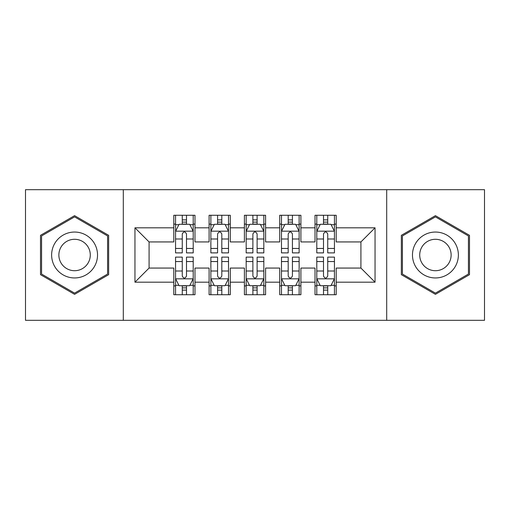 <?xml version="1.0" encoding="UTF-8"?>
<svg xmlns="http://www.w3.org/2000/svg" width="510" height="510" viewBox="0 0 510 510"><rect width="100%" height="100%" fill="white"/><g stroke="black" fill="none" stroke-linecap="round" stroke-linejoin="round"><path stroke-width="0.76" d="M386.695 320.318L484.5 320.318L484.5 189.682L386.695 189.682L386.695 320.318L123.305 320.318L123.305 189.682L25.5 189.682L25.5 320.318L123.305 320.318M386.695 189.682L123.305 189.682M134.952 282.189L134.952 227.811L173.795 227.811L173.795 241.938L149.079 241.938L149.079 268.062L134.952 282.189L173.795 282.189L173.795 294.723L194.979 294.723L194.979 282.189L209.1 282.189L209.1 294.723L230.284 294.723L230.284 282.189L244.405 282.189L244.405 294.723L265.595 294.723L265.595 282.189L279.716 282.189L279.716 294.723L300.9 294.723L300.9 282.189L315.021 282.189L315.021 294.723L336.205 294.723L336.205 268.062L360.921 268.062L360.921 241.938L336.205 241.938L336.205 227.811L375.048 227.811L375.048 282.189L336.205 282.189M336.205 227.811L336.205 215.277L315.021 215.277L315.021 227.811L300.9 227.811L300.9 215.277L279.716 215.277L279.716 227.811L265.595 227.811L265.595 215.277L244.405 215.277L244.405 227.811L230.284 227.811L230.284 215.277L209.1 215.277L209.1 227.811L194.979 227.811L194.979 215.277L173.795 215.277L173.795 227.811M300.9 282.189L300.9 268.062L315.021 268.062L315.021 282.189M375.048 227.811L360.921 241.938M265.595 282.189L265.595 268.062L279.716 268.062L279.716 282.189M315.021 227.811L315.021 241.938L300.9 241.938L300.9 227.811M230.284 282.189L230.284 268.062L244.405 268.062L244.405 282.189M279.716 227.811L279.716 241.938L265.595 241.938L265.595 227.811M194.979 282.189L194.979 268.062L209.1 268.062L209.1 282.189M244.405 227.811L244.405 241.938L230.284 241.938L230.284 227.811M149.079 268.062L173.795 268.062L173.795 282.189M209.1 227.811L209.1 241.938L194.979 241.938L194.979 227.811M315.021 224.107L316.786 224.107M334.445 224.107L336.205 224.107M279.716 224.107L281.482 224.107M299.134 224.107L300.9 224.107M244.405 224.107L246.171 224.107M263.829 224.107L265.595 224.107M209.1 224.107L210.866 224.107M228.518 224.107L230.284 224.107M173.795 224.107L175.555 224.107M193.213 224.107L194.979 224.107M173.795 285.893L175.555 285.893M193.213 285.893L194.979 285.893M209.1 285.893L210.866 285.893M228.518 285.893L230.284 285.893M244.405 285.893L246.171 285.893M263.829 285.893L265.595 285.893M279.716 285.893L281.482 285.893M299.134 285.893L300.9 285.893M315.021 285.893L316.786 285.893M334.445 285.893L336.205 285.893M134.952 227.811L149.079 241.938M360.921 268.062L375.048 282.189M108.649 235.327L74.575 215.66L40.507 235.327L40.507 274.673L74.575 294.34L108.649 274.673L108.649 235.327M401.351 235.327L401.351 274.673L435.425 294.34L469.493 274.673L469.493 235.327L435.425 215.66L401.351 235.327M186.501 219.867L182.268 219.867M193.213 248.453L186.501 248.453L186.501 252.883L193.213 252.883L193.213 231.342L189.682 224.285L179.087 224.285L175.555 231.342L175.555 252.883L182.268 252.883L182.268 248.453L175.555 248.453M175.555 231.342L175.555 215.277M193.213 231.342L193.213 215.277M182.268 224.285L182.268 215.277M186.501 215.277L186.501 224.285M186.501 248.453L186.501 233.994C185.092 231.272 183.683 231.272 182.268 233.994L182.268 248.453M186.501 224.107L182.268 224.107M182.268 290.133L186.501 290.133M175.555 261.547L182.268 261.547L182.268 257.116L175.555 257.116L175.555 278.658L179.087 285.715L189.682 285.715L193.213 278.658L193.213 257.116L186.501 257.116L186.501 261.547L193.213 261.547M193.213 278.658L193.213 294.723M175.555 278.658L175.555 294.723M186.501 285.715L186.501 294.723M182.268 294.723L182.268 285.715M182.268 261.547L182.268 276.006C183.676 278.728 185.092 278.728 186.501 276.006L186.501 261.547M182.268 285.893L186.501 285.893M221.812 219.867L217.572 219.867M228.518 248.453L221.812 248.453L221.812 252.883L228.518 252.883L228.518 231.342L224.987 224.285L214.398 224.285L210.866 231.342L210.866 252.883L217.572 252.883L217.572 248.453L210.866 248.453M210.866 231.342L210.866 215.277M228.518 231.342L228.518 215.277M217.572 224.285L217.572 215.277M221.812 215.277L221.812 224.285M221.812 248.453L221.812 233.994C220.403 231.272 218.988 231.272 217.572 233.994L217.572 248.453M221.812 224.107L217.572 224.107M257.116 219.867L252.883 219.867M263.829 248.453L257.116 248.453L257.116 252.883L263.829 252.883L263.829 231.342L260.298 224.285L249.702 224.285L246.171 231.342L246.171 252.883L252.883 252.883L252.883 248.453L246.171 248.453M246.171 231.342L246.171 215.277M263.829 231.342L263.829 215.277M252.883 224.285L252.883 215.277M257.116 215.277L257.116 224.285M257.116 248.453L257.116 233.994C255.708 231.272 254.299 231.272 252.883 233.994L252.883 248.453M257.116 224.107L252.883 224.107M217.572 290.133L221.812 290.133M210.866 261.547L217.572 261.547L217.572 257.116L210.866 257.116L210.866 278.658L214.398 285.715L224.987 285.715L228.518 278.658L228.518 257.116L221.812 257.116L221.812 261.547L228.518 261.547M228.518 278.658L228.518 294.723M210.866 278.658L210.866 294.723M221.812 285.715L221.812 294.723M217.572 294.723L217.572 285.715M217.572 261.547L217.572 276.006C218.981 278.728 220.397 278.728 221.812 276.006L221.812 261.547M217.572 285.893L221.812 285.893M252.883 290.133L257.116 290.133M246.171 261.547L252.883 261.547L252.883 257.116L246.171 257.116L246.171 278.658L249.702 285.715L260.298 285.715L263.829 278.658L263.829 257.116L257.116 257.116L257.116 261.547L263.829 261.547M263.829 278.658L263.829 294.723M246.171 278.658L246.171 294.723M257.116 285.715L257.116 294.723M252.883 294.723L252.883 285.715M252.883 261.547L252.883 276.006C254.292 278.728 255.701 278.728 257.116 276.006L257.116 261.547M252.883 285.893L257.116 285.893M94.452 243.525A22.95 22.95 0 0 0 63.1 235.123A22.95 22.95 0 0 0 54.704 266.475A22.95 22.95 0 0 0 86.05 274.877A22.95 22.95 0 0 0 94.452 243.525M88.185 247.146A15.714 15.714 0 0 0 66.721 241.396A15.714 15.714 0 0 0 60.97 262.854A15.714 15.714 0 0 0 82.435 268.604A15.714 15.714 0 0 0 88.185 247.146M74.575 293.123L41.565 274.061L41.565 235.939L74.575 216.877L107.591 235.939L107.591 274.061L74.575 293.123M455.296 243.525A22.95 22.95 0 0 0 423.95 235.123A22.95 22.95 0 0 0 415.548 266.475A22.95 22.95 0 0 0 446.9 274.877A22.95 22.95 0 0 0 455.296 243.525M449.029 247.146A15.714 15.714 0 0 0 427.565 241.396A15.714 15.714 0 0 0 421.815 262.854A15.714 15.714 0 0 0 443.279 268.604A15.714 15.714 0 0 0 449.029 247.146M435.425 293.123L402.409 274.061L402.409 235.939L435.425 216.877L468.435 235.939L468.435 274.061L435.425 293.123M292.428 219.867L288.188 219.867M299.134 248.453L292.428 248.453L292.428 252.883L299.134 252.883L299.134 231.342L295.602 224.285L285.013 224.285L281.482 231.342L281.482 252.883L288.188 252.883L288.188 248.453L281.482 248.453M281.482 231.342L281.482 215.277M299.134 231.342L299.134 215.277M288.188 224.285L288.188 215.277M292.428 215.277L292.428 224.285M292.428 248.453L292.428 233.994C291.019 231.272 289.603 231.272 288.188 233.994L288.188 248.453M292.428 224.107L288.188 224.107M327.732 219.867L323.499 219.867M334.445 248.453L327.732 248.453L327.732 252.883L334.445 252.883L334.445 231.342L330.913 224.285L320.318 224.285L316.786 231.342L316.786 252.883L323.499 252.883L323.499 248.453L316.786 248.453M316.786 231.342L316.786 215.277M334.445 231.342L334.445 215.277M323.499 224.285L323.499 215.277M327.732 215.277L327.732 224.285M327.732 248.453L327.732 233.994C326.323 231.272 324.908 231.272 323.499 233.994L323.499 248.453M327.732 224.107L323.499 224.107M288.188 290.133L292.428 290.133M281.482 261.547L288.188 261.547L288.188 257.116L281.482 257.116L281.482 278.658L285.013 285.715L295.602 285.715L299.134 278.658L299.134 257.116L292.428 257.116L292.428 261.547L299.134 261.547M299.134 278.658L299.134 294.723M281.482 278.658L281.482 294.723M292.428 285.715L292.428 294.723M288.188 294.723L288.188 285.715M288.188 261.547L288.188 276.006C289.597 278.728 291.012 278.728 292.428 276.006L292.428 261.547M288.188 285.893L292.428 285.893M323.499 290.133L327.732 290.133M316.786 261.547L323.499 261.547L323.499 257.116L316.786 257.116L316.786 278.658L320.318 285.715L330.913 285.715L334.445 278.658L334.445 257.116L327.732 257.116L327.732 261.547L334.445 261.547M334.445 278.658L334.445 294.723M316.786 278.658L316.786 294.723M327.732 285.715L327.732 294.723M323.499 294.723L323.499 285.715M323.499 261.547L323.499 276.006C324.908 278.728 326.317 278.728 327.732 276.006L327.732 261.547M323.499 285.893L327.732 285.893M193.124 231.17L175.644 231.17M175.555 224.706L178.876 224.706M189.892 224.706L193.213 224.706M182.268 238.992L175.555 238.992M193.213 238.992L186.501 238.992M186.501 222.118L182.268 222.118M175.644 278.83L193.124 278.83M193.213 285.294L189.892 285.294M178.876 285.294L175.555 285.294M186.501 271.008L193.213 271.008M175.555 271.008L182.268 271.008M182.268 287.882L186.501 287.882M228.429 231.17L210.955 231.17M210.866 224.706L214.187 224.706M225.203 224.706L228.518 224.706M217.572 238.992L210.866 238.992M228.518 238.992L221.812 238.992M221.812 222.118L217.572 222.118M263.74 231.17L246.26 231.17M246.171 224.706L249.492 224.706M260.508 224.706L263.829 224.706M252.883 238.992L246.171 238.992M263.829 238.992L257.116 238.992M257.116 222.118L252.883 222.118M210.955 278.83L228.429 278.83M228.518 285.294L225.203 285.294M214.187 285.294L210.866 285.294M221.812 271.008L228.518 271.008M210.866 271.008L217.572 271.008M217.572 287.882L221.812 287.882M246.26 278.83L263.74 278.83M263.829 285.294L260.508 285.294M249.492 285.294L246.171 285.294M257.116 271.008L263.829 271.008M246.171 271.008L252.883 271.008M252.883 287.882L257.116 287.882M299.045 231.17L281.571 231.17M281.482 224.706L284.797 224.706M295.813 224.706L299.134 224.706M288.188 238.992L281.482 238.992M299.134 238.992L292.428 238.992M292.428 222.118L288.188 222.118M334.356 231.17L316.876 231.17M316.786 224.706L320.108 224.706M331.124 224.706L334.445 224.706M323.499 238.992L316.786 238.992M334.445 238.992L327.732 238.992M327.732 222.118L323.499 222.118M281.571 278.83L299.045 278.83M299.134 285.294L295.813 285.294M284.797 285.294L281.482 285.294M292.428 271.008L299.134 271.008M281.482 271.008L288.188 271.008M288.188 287.882L292.428 287.882M316.876 278.83L334.356 278.83M334.445 285.294L331.124 285.294M320.108 285.294L316.786 285.294M327.732 271.008L334.445 271.008M316.786 271.008L323.499 271.008M323.499 287.882L327.732 287.882"/></g></svg>
